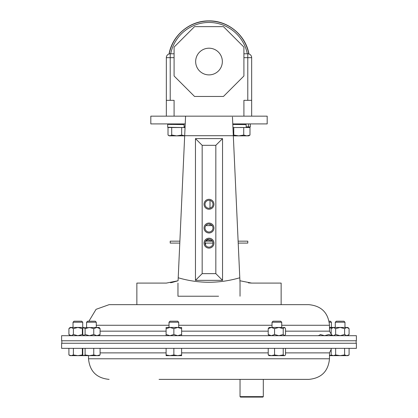 <?xml version="1.0" encoding="UTF-8"?>
<svg xmlns="http://www.w3.org/2000/svg" width="418" height="418" viewBox="0 0 418 418"><rect width="100%" height="100%" fill="white"/><g stroke="black" fill="none" stroke-linecap="round" stroke-linejoin="round"><path stroke-width="0.63" d="M248.412 126.832L248.412 123.916L250.314 123.989L250.314 126.905L246.165 126.832M243.553 127.532L232.946 127.532L249.99 127.532L249.99 135.066L246.86 135.85L243.731 135.066L238.751 135.85L233.772 135.066L233.301 135.401M240.031 127.453L246.165 127.532L246.165 124.616L232.805 124.449M232.465 117.019L233.317 135.704L184.683 135.704L185.571 116.157L185.221 123.916L150.82 123.916L150.82 116.157L267.18 116.157L267.18 123.916L232.779 123.916L232.795 124.261L234.211 124.245M240.031 124.538L234.211 124.334M244.849 124.595L244.849 123.916M212.987 243.161A3.987 3.987 0 0 0 209 239.174A3.987 3.987 0 0 0 205.013 243.161A3.987 3.987 0 0 0 209 247.148A3.987 3.987 0 0 0 212.987 243.161M213.964 243.161A4.964 4.964 0 0 0 209 238.197A4.964 4.964 0 0 0 204.036 243.161A4.964 4.964 0 0 0 209 248.125A4.964 4.964 0 0 0 213.964 243.161M213.964 204.282A4.964 4.964 0 0 0 209 199.318A4.964 4.964 0 0 0 204.036 204.282A4.964 4.964 0 0 0 209 209.246A4.964 4.964 0 0 0 213.964 204.282M212.987 204.282A3.987 3.987 0 0 0 209 200.295A3.987 3.987 0 0 0 205.013 204.282A3.987 3.987 0 0 0 209 208.268A3.987 3.987 0 0 0 212.987 204.282M213.964 228.019A4.964 4.964 0 0 0 209 223.055A4.964 4.964 0 0 0 204.036 228.019A4.964 4.964 0 0 0 209 232.983A4.964 4.964 0 0 0 213.964 228.019M212.987 228.019A3.987 3.987 0 0 0 209 224.032A3.987 3.987 0 0 0 205.013 228.019A3.987 3.987 0 0 0 209 232.006A3.987 3.987 0 0 0 212.987 228.019M295.505 304.665L281.142 304.665L281.142 283.096L251.657 283.096L239.922 280.755L239.786 277.771L240.031 283.096L233.317 135.704M177.969 283.096L177.969 296.221L218.572 296.221M172.148 282.443L178.078 280.755L166.343 283.096L136.858 283.096L136.858 304.665L109.114 304.665L308.886 304.665C321.4 305.882 328.266 312.753 329.488 325.267L281.727 325.267M185.221 123.916L184.688 135.552M184.683 135.704L178.214 277.771C198.613 283.744 219.136 283.744 239.786 277.771M222.543 138.609L222.543 280.353L195.457 280.353L195.457 138.609L222.543 138.609L215.829 145.323L202.171 145.323L202.171 273.633L215.829 273.633L215.829 145.323M170.539 282.74L172.085 282.458M177.969 296.221L199.428 296.221M248.412 282.876L251.657 283.096M178.078 280.755L178.214 277.771M240.031 283.096L240.031 296.221M222.543 280.353L215.829 273.633M195.457 280.353L202.171 273.633M195.457 138.609L202.171 145.323M251.667 116.157L251.667 57.668A3.877 3.877 0 0 0 247.785 53.786L248.82 53.927M169.165 53.932L170.215 53.786A3.877 3.877 0 0 0 166.333 57.668L166.333 100.33L174.092 100.33L174.092 116.157M169.222 53.917A40.499 40.499 0 0 1 248.778 53.917L248.062 53.797M243.908 76.003L243.908 47.088L223.458 26.637L194.542 26.637L174.092 47.088L174.092 76.003L194.542 96.453L223.458 96.453L243.908 76.003M222.345 61.545A13.345 13.345 0 0 1 209 74.89A13.345 13.345 0 0 1 195.655 61.545A13.345 13.345 0 0 1 209 48.201A13.345 13.345 0 0 1 222.345 61.545M251.667 100.33L247.785 100.33L247.785 53.786L243.908 53.786M166.333 116.157L166.333 100.33M232.429 116.157L185.571 116.157M171.709 127.532L171.709 135.066L169.86 135.85L168.01 135.066L168.01 127.532L185.054 127.532M181.668 127.532L181.668 135.066L176.689 135.85L171.709 135.066M184.798 135.85L181.668 135.066M168.595 135.469L169.253 135.85L184.678 135.85M249.405 135.469L249.99 135.066L248.747 135.85L233.322 135.85M243.731 127.532L243.731 135.066M233.772 127.532L233.772 135.066M205.823 225.61L212.177 225.61M205.672 240.972L207.84 239.963L212.443 241.149L205.551 241.165M207.84 239.963L207.84 239.347M238.208 243.088L247.785 243.088L247.785 241.165L238.119 241.165M179.881 241.165L170.215 241.165L170.215 243.088L179.792 243.088M212.987 243.088L205.013 243.088M205.557 243.088L205.557 245.173M81.353 335.691L61.608 335.691L61.608 340.78L356.392 340.78L356.392 335.691L81.353 335.691M61.608 343.262L356.392 343.262L356.392 348.351L61.608 348.351L61.608 343.262M159.059 379.382L308.886 379.382L263.303 379.382L263.303 396.635L240.031 396.635L240.031 379.382L159.059 379.382M263.303 396.635L262.838 397.1L240.496 397.1L240.031 396.635M331.171 348.351L331.171 354.95L333.412 355.645L347.886 355.645L349.087 354.95L346.846 355.645L344.61 354.95L340.127 355.645L335.649 354.95L333.412 355.645L329.488 355.645M335.649 348.351L335.649 354.95M344.61 348.351L344.61 354.95M349.087 348.351L349.087 354.95M177.744 355.645L181.621 355.645L181.621 354.95L177.744 355.645L173.862 354.95L169.985 355.645L177.744 355.645M166.108 355.645L169.985 355.645L166.108 354.95L166.108 355.645M166.108 348.351L166.108 354.95M173.862 348.351L173.862 354.95M181.621 348.351L181.621 354.95M82.351 348.351L82.351 354.95L77.873 355.645L99.191 355.645L100.085 354.95L96.919 355.645L93.752 354.95L89.426 355.645L85.1 354.95L83.94 355.645L83.401 355.488L82.78 354.95L82.78 348.351M83.245 355.384L82.351 354.95M68.913 354.95L70.114 355.645L77.873 355.645L73.39 354.95L71.154 355.645L68.913 354.95L68.913 348.351M73.39 348.351L73.39 354.95M100.085 348.351L100.085 354.95M85.1 348.351L85.1 354.95M93.752 348.351L93.752 354.95M284.371 355.645L284.909 355.488L284.371 355.645L283.211 354.95L278.884 355.645L284.371 355.645M271.392 355.645L278.884 355.645L274.558 354.95L271.392 355.645L269.119 355.645L268.225 354.95L271.392 355.645M285.531 348.351L285.531 354.95L284.909 355.488M268.225 348.351L268.225 354.95M274.558 348.351L274.558 354.95M283.211 348.351L283.211 354.95M332.054 355.645L329.488 355.18M332.373 335.691L331.171 334.494L333.104 335.67M331.171 334.494L331.171 328.652L333.412 327.451L329.488 327.451M332.258 327.785L333.104 327.477M340.127 327.451L333.412 327.451L335.649 328.652L340.127 327.451L346.846 327.451L344.61 328.652L340.127 327.451M333.412 335.691L335.649 334.494L340.127 335.691L344.61 334.494L346.846 335.691L349.087 334.494L349.087 328.652L347.886 327.451L347.154 327.477M335.283 322.226L336.307 321.202L343.951 321.202L344.975 322.226L335.283 322.226L335.283 327.451M349.087 328.652L346.846 327.451M335.649 334.494L335.649 328.652M344.61 334.494L344.61 328.652M348.001 335.356L347.154 335.67M181.621 327.451L166.108 327.451L166.108 328.652L169.985 327.451L173.862 328.652L177.744 327.451L181.621 328.652L181.621 327.451M178.711 322.226L169.013 322.226L170.042 321.202L177.687 321.202L178.711 322.226L178.711 327.451M169.013 322.226L169.013 327.451M166.108 335.691L166.108 328.652M166.108 334.494L169.985 335.691L173.862 334.494L173.862 328.652M173.862 334.494L177.744 335.691L181.621 334.494L181.621 328.652M181.621 334.494L181.621 335.691M70.114 335.691L68.913 334.494L71.154 335.691L73.39 334.494L77.873 335.691L82.351 334.494L82.351 328.652L77.873 327.451L70.114 327.451L68.913 328.652L71.154 327.451L73.39 328.652L77.873 327.451L83.673 327.451L82.78 328.652L82.78 334.494L83.94 335.691L85.1 334.494L85.1 328.652L83.673 327.451M82.351 334.494L83.245 335.236M83.245 327.905L82.351 328.652M73.025 322.226L74.049 321.202L81.693 321.202L82.717 322.226L73.025 322.226L73.025 327.451M69.999 327.785L70.846 327.477M71.154 335.691L70.846 335.67M68.913 334.494L68.913 328.652M73.39 334.494L73.39 328.652M85.1 334.494L89.426 335.691L93.752 334.494L96.919 335.691L100.085 334.494L100.085 328.652L96.919 327.451L83.401 327.722M100.085 334.494L99.191 335.691M93.752 334.494L93.752 328.652L96.919 327.451L99.191 327.451L100.085 328.652M86.583 322.226L87.608 321.202L95.257 321.202L96.281 322.226L86.583 322.226L86.583 327.451M93.752 328.652L89.426 327.451L85.1 328.652M284.909 327.722L284.637 327.451L269.119 327.451L268.225 328.652L271.392 327.451L274.558 328.652L278.884 327.451L283.211 328.652L284.371 327.451L284.909 327.722L285.531 328.652L285.531 334.494L284.371 335.691L283.211 334.494L283.211 328.652M272.029 322.226L273.053 321.202L280.703 321.202L281.727 322.226L272.029 322.226L272.029 327.451M269.119 335.691L268.225 334.494L268.225 328.652M268.225 334.494L271.392 335.691L274.558 334.494L274.558 328.652M274.558 334.494L278.884 335.691L283.211 334.494M318.537 335.419L319.075 335.691L320.235 334.494L324.561 335.691L328.888 334.494L332.054 335.691M329.081 321.202L330.392 321.202L331.417 322.226L329.264 322.226M332.054 327.451L329.488 328.255M210.008 225.61L210.008 224.163M210.008 208.138L210.008 200.426M243.908 116.157L243.908 100.33L247.785 100.33M174.092 53.786L170.215 53.786A3.877 3.877 0 0 0 166.333 57.668L170.215 57.668L170.215 100.33M172.153 127.532L167.717 127.281M172.059 124.47L167.717 124.365M181.496 127.532L167.686 127.276L167.686 124.355L172.153 124.245M177.969 127.453L184.103 127.532L184.103 124.616L167.686 124.355M184.103 127.015L185.08 126.999M177.969 124.538L172.153 124.334M185.085 126.832L184.103 126.832M182.791 124.595L182.791 123.916M170.69 53.786A39.088 39.088 0 0 1 247.31 53.786M243.908 57.668L251.667 57.668A3.877 3.877 0 0 0 247.785 53.786M170.215 53.786L170.215 57.668L174.092 57.668M169.013 325.267L96.281 325.267M166.108 331.16L100.085 331.16M272.029 325.267L178.711 325.267M329.488 325.267L329.488 331.16L285.531 331.16M268.225 331.16L181.621 331.16M285.531 352.881L329.488 352.881L331.171 349.359M88.511 355.645L88.511 358.78L329.488 358.78L329.488 352.881M100.085 352.881L166.108 352.881M181.621 352.881L268.225 352.881M169.065 53.964C172.226 35.446 189.657 20.811 208.436 20.9C227.611 20.263 245.721 35.049 248.935 53.964M172.153 123.916L172.153 124.376M234.211 123.916L234.211 124.376M88.919 321.202L96.062 309.325L109.114 304.665M329.488 331.16L331.782 335.1M61.843 343.262L61.843 340.78M88.511 358.78C89.734 371.294 96.6 378.159 109.114 379.382M329.488 358.78C328.266 371.294 321.4 378.159 308.886 379.382M332.373 355.645L331.171 354.95M83.673 355.645L83.401 355.488M332.373 327.451L331.171 328.652M344.975 322.226L344.975 327.451M347.886 335.691L349.087 334.494M82.717 322.226L82.717 327.451M96.281 322.226L96.281 327.451M83.673 335.691L83.401 335.419M281.727 322.226L281.727 327.451M284.637 335.691L284.909 335.419M331.417 322.226L331.417 327.451M356.157 343.262L356.157 340.78"/></g></svg>

